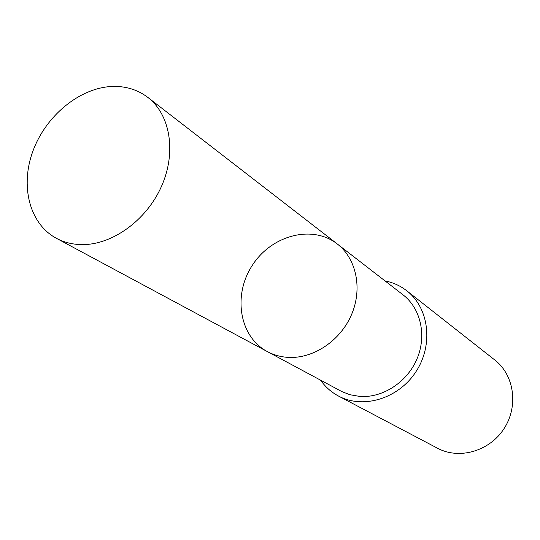 <?xml version="1.0" encoding="UTF-8"?>
<svg xmlns="http://www.w3.org/2000/svg" width="540" height="540" viewBox="0 0 540 540"><rect width="100%" height="100%" fill="white"/><g stroke="black" fill="none" stroke-linecap="round" stroke-linejoin="round"><path stroke-width="0.81" d="M337.21 243.911L403.063 294.853C420.707 308.381 426.904 335.482 417.042 358.783C407.282 382.118 382.86 398.054 359.957 396.455L349.947 394.733L341.942 391.635L267.334 351.587C273.76 355.023 280.753 356.954 288.32 357.392C313.362 358.837 340.45 340.733 351.533 314.624C362.732 288.542 356.326 258.552 337.21 243.911C312.194 224.343 271.492 235.258 252.329 265.336C232.659 295.09 239.267 336.71 267.334 351.587C273.76 355.023 280.753 356.954 288.32 357.392C313.362 358.837 340.45 340.733 351.533 314.624C362.732 288.542 356.326 258.552 337.21 243.911L147.771 97.349C170.35 114.588 176.688 152.415 161.44 186.469C146.333 220.556 111.928 245.214 81.493 244.6C72.293 244.431 63.902 242.318 56.322 238.268C29.342 223.769 19.926 185.72 33.048 150.728C46.008 115.688 79.583 87.946 111.8 86.474C125.456 85.928 137.444 89.552 147.771 97.349M385.04 280.908C393.113 282.494 400.376 285.795 406.836 290.831C429.057 307.955 433.661 344.696 416.03 371.574C398.662 398.628 363.231 409.394 338.54 396.07C331.31 392.215 325.337 386.93 320.605 380.201M406.836 290.831L494.822 360.018C514.269 375.03 518.744 406.235 504.016 428.679C489.517 451.271 459.196 459.891 437.562 448.247L338.54 396.07M267.334 351.587L56.322 238.268"/></g></svg>
